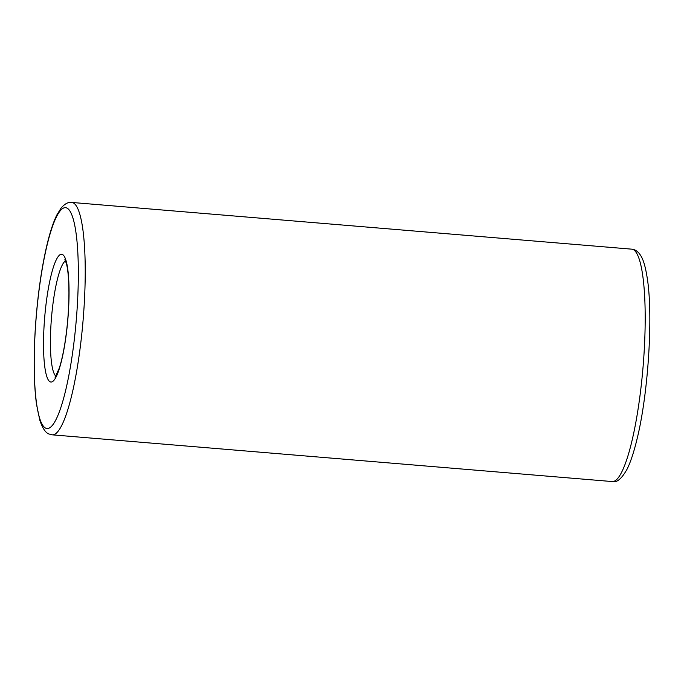 <?xml version="1.0" encoding="UTF-8"?>
<svg xmlns="http://www.w3.org/2000/svg" width="684" height="684" viewBox="0 0 684 684"><rect width="100%" height="100%" fill="white"/><g stroke="black" fill="none" stroke-linecap="round" stroke-linejoin="round"><path stroke-width="1.03" d="M65.502 260.886A58.302 10.568 -85.2 0 0 51.488 317.761A58.302 10.568 -85.2 0 0 55.883 376.166M612.283 481.562L52.326 434.844A116.605 21.136 -85.2 0 0 83.08 320.394A116.605 21.136 -85.2 0 0 71.717 202.438L631.674 249.156A116.605 21.136 -85.2 0 1 643.046 367.12A116.605 21.136 -85.2 0 1 612.283 481.562C616.737 482.947 621.679 478.783 627.125 469.087C630.622 462.042 633.931 451.996 637.061 438.966C647.919 395.284 653.246 318.573 647.491 279.696C644.721 261.399 641.891 256.962 639.078 253.285C636.719 250.66 634.256 249.275 631.674 249.156M50.283 381.894A64.134 11.628 -85.2 0 0 69.05 290.486A64.134 11.628 -85.2 0 0 49.581 282.107A64.134 11.628 -85.2 0 0 50.283 381.894M45.896 428.252A110.774 20.075 -85.2 0 0 78.327 270.351A110.774 20.075 -85.2 0 0 44.691 255.884A110.774 20.075 -85.2 0 0 45.896 428.252M55.071 377.252L59.277 368.197C61.261 362.127 63.073 354.184 64.715 344.36C67.468 327.191 68.879 309.972 68.939 292.718C68.828 278.79 67.938 268.949 66.28 263.195L64.877 259.689M52.326 434.844L49.308 434.083C45.871 433.246 42.707 428.654 39.834 420.318L36.509 404.304C33.781 383.621 33.431 357.587 35.465 326.2C37.611 295.633 41.433 268.573 46.939 245.034C50.069 232.004 53.378 221.958 56.875 214.913L61.227 207.876C64.946 203.687 68.443 201.874 71.717 202.438"/></g></svg>
